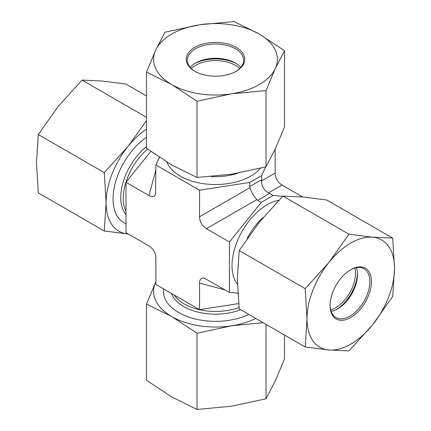 <?xml version="1.0" encoding="UTF-8"?>
<svg xmlns="http://www.w3.org/2000/svg" width="431" height="431" viewBox="0 0 431 431"><rect width="100%" height="100%" fill="white"/><g stroke="black" fill="none" stroke-linecap="round" stroke-linejoin="round"><path stroke-width="0.65" d="M150.791 151.405L125.987 182.265L125.987 232.659L148.991 245.939C153.301 248.757 155.596 252.738 155.882 257.878L155.882 284.444L199.526 309.641L238.655 303.586M237.837 293.128L229.427 292.374L229.427 241.985L261.251 202.392L273.184 195.502L282.704 196.347M265.685 166.872L261.665 175.541L249.727 182.432L199.526 190.2L155.882 165.003L159.438 157.342M302.632 196.967L282.009 185.061C277.699 182.243 275.404 178.262 275.118 173.122L261.617 180.918L261.665 179.657L249.727 186.548L249.899 187.679L199.526 216.766C199.812 221.906 202.112 225.882 206.417 228.699L256.795 199.618C253.724 196.083 251.429 192.102 249.899 187.679M273.184 195.502L268.508 192.851C263.869 190.227 261.574 186.246 261.617 180.918M275.118 149.304L275.118 173.122M261.665 175.541L261.665 179.657M249.727 182.432L249.727 186.548M155.882 169.83L148.991 195.55C152.434 197.376 154.643 196.784 155.623 193.772L155.882 165.003M256.795 199.618L257.684 200.329L269.623 193.438M199.526 216.766L199.526 190.2M229.427 292.374L204.38 278.216C201.282 277.559 199.661 279.175 199.526 283.07L225.246 289.961M199.526 309.641L199.526 283.07M261.251 202.392L257.684 200.329M229.427 241.985L206.417 228.699M148.991 195.55L125.987 182.265M350.365 269.941A28.134 16.243 -60 0 1 364.033 268.772A28.134 16.243 -60 0 1 369.863 281.653A28.134 16.243 -60 0 1 357.585 309.959A28.134 16.243 -60 0 1 335.905 317.496A28.134 16.243 -60 0 1 330.081 305.073M371.452 281.653A29.254 16.89 120 0 0 350.764 269.709A29.254 16.89 120 0 0 330.076 305.536A29.254 16.89 120 0 0 350.764 317.485A29.254 16.89 120 0 0 371.452 281.653M356.41 267.683A28.134 16.243 -60 0 1 357.482 274.504A28.134 16.243 -60 0 1 337.592 308.957A28.134 16.243 -60 0 1 331.148 311.435M328.885 349.988A61.892 35.73 120 0 0 372.648 324.726A61.892 35.73 120 0 0 394.527 268.33A61.892 35.73 120 0 0 372.648 237.201A61.892 35.73 120 0 0 328.885 262.463A61.892 35.73 120 0 0 307.001 318.859A61.892 35.73 120 0 0 328.885 349.988L305.191 346.987L307.001 318.859L305.191 288.641L328.885 262.463L348.954 234.2L372.648 237.201L392.711 238.106L394.527 268.33L392.711 296.458L372.648 324.726L348.954 350.899L328.885 349.988M392.711 238.106L326.72 200.006L303.025 197.005L282.957 196.094L259.263 222.267L239.194 250.535L237.379 278.663L239.194 308.887L305.191 346.987M282.957 196.094L348.954 234.2M239.194 250.535L305.191 288.641M330.69 309.932A28.134 16.243 120 0 0 354.875 268.044M357.455 273.394A30.946 17.865 -60 0 1 336.616 309.49M125.987 223.721A52.043 30.046 -60 0 1 131.455 151.426A52.043 30.046 -60 0 1 146.47 137.241M146.47 95.941L125.809 84.013L102.115 81.012L82.046 80.101L58.352 106.274L38.289 134.542L36.473 162.67L38.289 192.894L104.28 230.994L106.096 202.866L104.28 172.642L127.975 146.47A61.892 35.73 120 0 0 106.096 202.866A61.892 35.73 120 0 0 127.975 233.995A61.892 35.73 120 0 0 128.363 234.028L104.28 230.994M146.47 129.176A61.892 35.73 120 0 0 127.975 146.47L146.47 120.664M104.28 172.642L38.289 134.542M146.47 117.297L82.046 80.101M248.757 314.409A52.043 30.046 180 0 1 191.536 317.97A52.043 30.046 180 0 1 163.624 288.91M263.12 322.7L231.517 325.814L197.005 333.249L171.737 316.564L146.47 304.07L146.47 380.277L171.737 396.956L197.005 409.45L231.517 406.207L266.035 398.772L275.28 380.939L284.53 358.921L284.53 335.059M146.47 304.07L155.72 282.052A61.892 35.73 0 0 0 171.737 316.564A61.892 35.73 0 0 0 231.517 325.814A61.892 35.73 0 0 0 255.745 318.444M155.882 281.702A61.892 35.73 0 0 0 155.72 282.052L155.882 281.696M197.005 333.249L197.005 409.45M266.035 324.381L266.035 398.772M195.216 71.481A28.134 16.243 180 0 1 187.366 60.227A28.134 16.243 180 0 1 188.325 56.025A28.134 16.243 180 0 1 219.174 44.124A28.134 16.243 180 0 1 243.634 60.227A28.134 16.243 180 0 1 235.784 71.481M187.243 54.936A29.254 16.89 0 0 0 194.812 71.25A29.254 16.89 0 0 0 236.188 71.25A29.254 16.89 0 0 0 230.127 44.679A29.254 16.89 0 0 0 187.243 54.936M190.238 67.376A28.134 16.243 180 0 1 195.609 63.039A28.134 16.243 180 0 1 235.391 63.039A28.134 16.243 180 0 1 240.762 67.376M259.263 34.044A61.892 35.73 0 0 0 199.483 24.793A61.892 35.73 0 0 0 155.72 50.061A61.892 35.73 0 0 0 171.737 84.573A61.892 35.73 0 0 0 231.517 93.823A61.892 35.73 0 0 0 275.28 68.556A61.892 35.73 0 0 0 259.263 34.044L284.53 50.723L275.28 68.556L266.035 90.58L231.517 93.823L197.005 101.258L171.737 84.573L146.47 72.079L155.72 50.061L164.965 32.228L199.483 24.793L233.995 21.55L259.263 34.044M146.47 72.079L146.47 148.286L171.737 164.965L197.005 177.459L231.517 174.216L266.035 166.781L275.28 148.948L284.53 126.929L284.53 50.723M197.005 177.459L197.005 101.258M266.035 166.781L266.035 90.58M239.684 68.524A28.134 16.243 0 0 0 191.316 68.524M194.661 63.616A30.946 17.865 180 0 1 236.339 63.616M263.422 217.224A44.167 25.499 120 0 0 247.178 238.472M278.835 200.275A49.791 28.748 120 0 0 239.663 235.967A49.791 28.748 120 0 0 237.454 284.255M211.443 176.575A44.167 25.499 0 0 0 237.971 173.138M166.932 162.11A49.791 28.748 0 0 0 209.859 184.344A49.791 28.748 0 0 0 260.356 168.262M239.049 307.508A44.167 25.499 180 0 1 174.248 295.046M240.643 309.722A44.921 25.935 180 0 1 171.5 293.457M268.508 192.851L282.009 185.061M125.987 211.449A44.167 25.499 -60 0 1 147.596 149.104M125.987 214.622A44.921 25.935 -60 0 1 146.47 146.615M159.26 157.223L158.947 158.409M236.667 293.026L237.847 293.339"/></g></svg>
